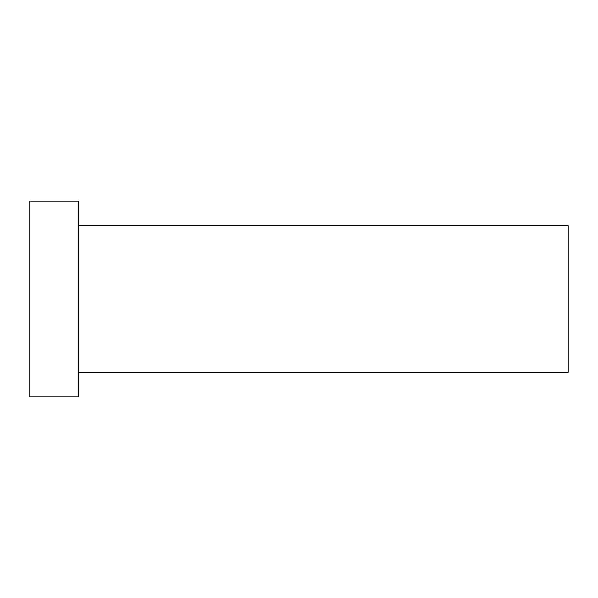 <?xml version="1.0" encoding="UTF-8"?>
<svg xmlns="http://www.w3.org/2000/svg" width="598" height="598" viewBox="0 0 598 598"><rect width="100%" height="100%" fill="white"/><g stroke="black" fill="none" stroke-linecap="round" stroke-linejoin="round"><path stroke-width="0.9" d="M78.824 225.61L568.1 225.61L568.1 372.39L78.824 372.39M29.9 299L29.9 396.855L78.824 396.855L78.824 201.145L29.9 201.145L29.9 299"/></g></svg>
